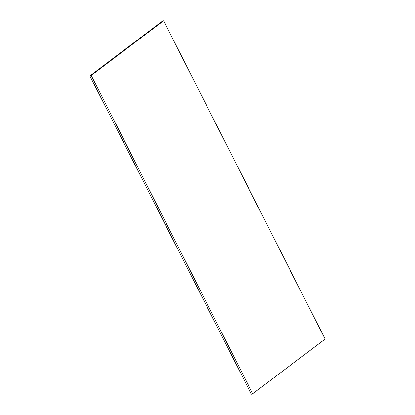 <?xml version="1.0" encoding="UTF-8"?>
<svg xmlns="http://www.w3.org/2000/svg" width="415" height="415" viewBox="0 0 415 415"><rect width="100%" height="100%" fill="white"/><g stroke="black" fill="none" stroke-linecap="round" stroke-linejoin="round"><path stroke-width="0.62" d="M162.281 21.248L163.614 20.75L91.222 75.421L89.889 75.919L162.281 21.248M91.222 75.421L252.719 393.752L251.386 394.25L89.889 75.919M252.719 393.752L325.111 339.081L163.614 20.75"/></g></svg>
